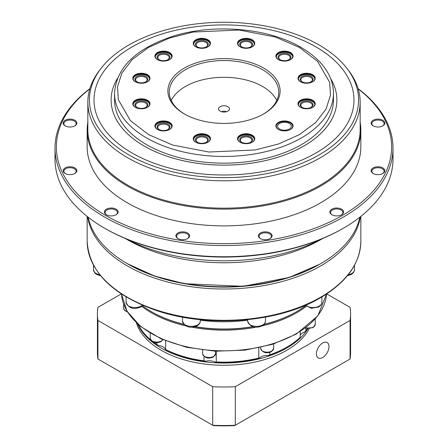 <?xml version="1.0" encoding="UTF-8"?>
<svg xmlns="http://www.w3.org/2000/svg" width="448" height="448" viewBox="0 0 448 448"><rect width="100%" height="100%" fill="white"/><g stroke="black" fill="none" stroke-linecap="round" stroke-linejoin="round"><path stroke-width="0.67" d="M359.862 217.196A136.836 79.005 180 0 1 320.762 263.637A136.836 79.005 180 0 1 127.243 263.637L128.206 264.197A135.47 78.21 0 0 0 128.212 264.197L128.206 264.197A135.47 78.21 0 0 0 319.794 264.197L289.139 277.469L243.158 286.317L184.554 283.713L154.734 276.108L127.243 263.637A136.836 79.005 180 0 1 127.238 263.637A136.836 79.005 180 0 1 88.138 217.196M320.762 239.613L322.588 238.56L320.762 239.613A136.836 79.005 180 0 1 320.757 239.618A136.836 79.005 180 0 1 127.243 239.618A136.836 79.005 180 0 1 127.238 239.613L125.412 238.56M321.832 238.874A145.046 83.742 180 0 1 126.168 238.874M105.47 228.721L104.502 228.161L105.47 228.721A167.625 96.779 0 0 0 342.53 228.721L343.498 228.161A168.991 97.569 180 0 1 104.502 228.161L104.502 228.161A168.991 97.569 180 0 1 55.009 159.174L55.009 148.002A168.991 97.569 180 0 1 89.886 88.637M358.114 88.637A168.991 97.569 180 0 1 392.991 148.002L392.991 159.174A168.991 97.569 180 0 1 343.498 228.161M332.142 214.894A6.16 3.556 180 0 1 330.568 212.52A6.16 3.556 180 0 1 332.371 210.006A6.16 3.556 180 0 1 341.079 210.006A6.16 3.556 180 0 1 342.882 212.52A6.16 3.556 180 0 1 341.309 214.894M260.674 238.717A6.16 3.556 180 0 1 259.101 236.342A6.16 3.556 180 0 1 260.904 233.828A6.16 3.556 180 0 1 269.612 233.828A6.16 3.556 180 0 1 271.415 236.342A6.16 3.556 180 0 1 269.842 238.717M178.158 238.717A6.16 3.556 180 0 1 176.585 236.342A6.16 3.556 180 0 1 180.382 233.061A6.16 3.556 180 0 1 187.096 233.828A6.16 3.556 180 0 1 188.899 236.342A6.16 3.556 180 0 1 187.326 238.717M106.691 214.894A6.16 3.556 180 0 1 105.118 212.52A6.16 3.556 180 0 1 108.92 209.238A6.16 3.556 180 0 1 115.629 210.006A6.16 3.556 180 0 1 117.432 212.52A6.16 3.556 180 0 1 115.858 214.894M65.436 173.639A6.16 3.556 180 0 1 63.857 171.265A6.16 3.556 180 0 1 67.659 167.978A6.16 3.556 180 0 1 74.374 168.75A6.16 3.556 180 0 1 76.177 171.265A6.16 3.556 180 0 1 74.598 173.639M65.436 125.994A6.16 3.556 180 0 1 63.857 123.62A6.16 3.556 180 0 1 67.659 120.338A6.16 3.556 180 0 1 74.374 121.106A6.16 3.556 180 0 1 76.177 123.62A6.16 3.556 180 0 1 74.598 125.994M373.402 125.994A6.16 3.556 180 0 1 371.823 123.62A6.16 3.556 180 0 1 375.626 120.338A6.16 3.556 180 0 1 382.334 121.106A6.16 3.556 180 0 1 384.143 123.62A6.16 3.556 180 0 1 382.564 125.994M373.402 173.639A6.16 3.556 180 0 1 371.823 171.265A6.16 3.556 180 0 1 373.626 168.75A6.16 3.556 180 0 1 382.334 168.75A6.16 3.556 180 0 1 384.143 171.265A6.16 3.556 180 0 1 382.564 173.639M392.991 148.002A168.991 97.569 180 0 1 343.498 216.989A168.991 97.569 180 0 1 104.502 216.989A168.991 97.569 180 0 1 55.009 148.002M331.884 209.171A6.843 3.948 180 0 1 341.561 209.171A6.843 3.948 180 0 1 341.561 214.754L341.561 214.754A6.843 3.948 180 0 1 331.884 214.754A6.843 3.948 180 0 1 331.884 209.171M260.422 232.994A6.843 3.948 180 0 1 270.099 232.994A6.843 3.948 180 0 1 270.099 238.577L270.099 238.577A6.843 3.948 180 0 1 260.422 238.577A6.843 3.948 180 0 1 260.422 232.994M177.901 238.577L177.901 238.577A6.843 3.948 180 0 1 177.901 232.994A6.843 3.948 180 0 1 187.578 232.994A6.843 3.948 180 0 1 187.578 238.577A6.843 3.948 180 0 1 177.901 238.577M106.439 214.754L106.439 214.754A6.843 3.948 180 0 1 106.439 209.171A6.843 3.948 180 0 1 116.116 209.171A6.843 3.948 180 0 1 116.116 214.754A6.843 3.948 180 0 1 106.439 214.754M65.178 173.499L65.178 173.499A6.843 3.948 180 0 1 65.178 167.91A6.843 3.948 180 0 1 74.855 167.91A6.843 3.948 180 0 1 74.855 173.499A6.843 3.948 180 0 1 65.178 173.499M65.178 125.854L65.178 125.854A6.843 3.948 180 0 1 65.178 120.271A6.843 3.948 180 0 1 74.855 120.271A6.843 3.948 180 0 1 74.855 125.854A6.843 3.948 180 0 1 65.178 125.854M373.145 125.854L373.145 125.854A6.843 3.948 180 0 1 373.145 120.271A6.843 3.948 180 0 1 382.822 120.271A6.843 3.948 180 0 1 382.822 125.854A6.843 3.948 180 0 1 373.145 125.854M373.145 167.91A6.843 3.948 180 0 1 382.822 167.91A6.843 3.948 180 0 1 382.822 173.499L382.822 173.499A6.843 3.948 180 0 1 373.145 173.499A6.843 3.948 180 0 1 373.145 167.91M358.187 88.883A167.625 96.779 180 0 1 342.53 215.314A167.625 96.779 180 0 1 114.229 220.018A167.625 96.779 180 0 1 89.813 88.883M360.153 122.231A136.836 79.005 180 0 1 360.836 130.122A136.836 79.005 180 0 1 276.366 203.112A136.836 79.005 180 0 1 127.243 185.987A136.836 79.005 180 0 1 87.164 130.122A136.836 79.005 180 0 1 87.847 122.231M360.836 130.122L360.836 146.882A136.836 79.005 180 0 1 276.366 219.873A136.836 79.005 180 0 1 127.243 202.748A136.836 79.005 180 0 1 87.164 146.882L87.164 130.122M346.847 68.242L348.292 70.101A136.153 78.607 180 0 1 360.153 102.194L360.153 129.567A136.153 78.607 180 0 1 276.102 202.188A136.153 78.607 180 0 1 127.725 185.147A136.153 78.607 180 0 1 87.847 129.567L87.847 102.194A136.153 78.607 180 0 1 99.708 70.101L101.153 68.242A134.574 77.694 180 0 1 128.845 45.018A134.574 77.694 180 0 1 346.847 68.242A134.574 77.694 180 0 1 319.155 154.896A134.574 77.694 180 0 1 147.683 163.951A134.574 77.694 180 0 1 101.153 68.242M360.153 102.194A136.153 78.607 180 0 1 320.275 157.774A136.153 78.607 180 0 1 127.725 157.774A136.153 78.607 180 0 1 87.847 102.194M353.993 99.96A129.993 75.051 0 0 0 315.918 46.9A129.993 75.051 0 0 0 174.255 30.626A129.993 75.051 0 0 0 94.007 99.96A129.993 75.051 180 0 1 174.255 30.621A129.993 75.051 180 0 1 315.918 46.889A129.993 75.051 180 0 1 353.993 99.954A129.993 75.051 180 0 1 273.745 169.294A129.993 75.051 180 0 1 132.082 153.026A129.993 75.051 180 0 1 94.007 99.954M330.568 78.456A112.89 65.178 180 0 1 336.89 99.954A112.89 65.178 180 0 1 267.204 160.171A112.89 65.178 180 0 1 144.172 146.042A112.89 65.178 180 0 1 111.11 99.966A112.89 65.178 180 0 1 111.11 99.96A112.89 65.178 180 0 1 117.432 78.456M336.89 99.954L336.89 99.966A112.89 65.178 180 0 1 336.89 99.966A112.89 65.178 180 0 1 267.204 160.182A112.89 65.178 180 0 1 144.172 146.054A112.89 65.178 180 0 1 111.11 99.954L111.11 99.966M333.469 99.954A109.469 63.202 180 0 1 265.894 158.346A109.469 63.202 180 0 1 146.591 144.648A109.469 63.202 180 0 1 114.531 99.954L114.531 93.251A109.469 63.202 180 0 0 146.591 137.945A109.469 63.202 180 0 0 265.894 151.642A109.469 63.202 180 0 0 333.469 93.251L333.469 99.954M263.183 114.201A54.734 31.601 0 0 0 278.734 92.137A54.734 31.601 0 0 0 262.702 69.793A54.734 31.601 0 0 0 185.298 69.793A54.734 31.601 0 0 0 169.266 92.137A54.734 31.601 0 0 0 184.817 114.201M184.33 68.113A56.101 32.39 180 0 1 263.67 68.113A56.101 32.39 180 0 1 263.67 113.921L263.67 113.921A56.101 32.39 180 0 1 184.33 113.921A56.101 32.39 180 0 1 184.33 68.113M252.084 142.318A8.21 4.738 0 0 0 254.346 139.048A8.21 4.738 0 0 0 251.938 135.694A8.21 4.738 0 0 0 240.33 135.694A8.21 4.738 0 0 0 237.927 139.048A8.21 4.738 0 0 0 240.19 142.318M240.038 135.195A8.618 4.978 180 0 1 252.23 135.195A8.618 4.978 180 0 1 252.23 142.234L252.23 142.234A8.618 4.978 180 0 1 240.038 142.234A8.618 4.978 180 0 1 240.038 135.195M157.433 129.455L157.433 129.455A8.618 4.978 180 0 1 157.433 122.416A8.618 4.978 180 0 1 169.624 122.416A8.618 4.978 180 0 1 169.624 129.455A8.618 4.978 180 0 1 157.433 129.455M169.473 129.539A8.21 4.738 0 0 0 171.735 126.269A8.21 4.738 0 0 0 169.333 122.914A8.21 4.738 0 0 0 160.384 121.89A8.21 4.738 0 0 0 155.316 126.269A8.21 4.738 0 0 0 157.578 129.539M135.296 81.76L135.296 81.76A8.618 4.978 180 0 1 135.296 74.721A8.618 4.978 180 0 1 147.487 74.721A8.618 4.978 180 0 1 147.487 81.76A8.618 4.978 180 0 1 135.296 81.76M147.336 81.844A8.21 4.738 0 0 0 149.604 78.574A8.21 4.738 0 0 0 147.196 75.225A8.21 4.738 0 0 0 138.247 74.194A8.21 4.738 0 0 0 133.179 78.574A8.21 4.738 0 0 0 135.442 81.844M207.81 46.928A8.21 4.738 0 0 0 210.073 43.658A8.21 4.738 0 0 0 207.67 40.309A8.21 4.738 0 0 0 196.062 40.309A8.21 4.738 0 0 0 193.654 43.658A8.21 4.738 0 0 0 195.916 46.928M195.77 39.805A8.618 4.978 180 0 1 207.962 39.805A8.618 4.978 180 0 1 207.962 46.844L207.962 46.844A8.618 4.978 180 0 1 195.77 46.844A8.618 4.978 180 0 1 195.77 39.805M278.376 59.623L278.376 59.623A8.618 4.978 180 0 1 278.376 52.584A8.618 4.978 180 0 1 290.567 52.584A8.618 4.978 180 0 1 290.567 59.623A8.618 4.978 180 0 1 278.376 59.623M290.422 59.707A8.21 4.738 0 0 0 292.684 56.442A8.21 4.738 0 0 0 290.282 53.088A8.21 4.738 0 0 0 281.333 52.063A8.21 4.738 0 0 0 276.265 56.442A8.21 4.738 0 0 0 278.527 59.707M300.513 107.318L300.513 107.318A8.618 4.978 180 0 1 300.513 100.279A8.618 4.978 180 0 1 312.704 100.279A8.618 4.978 180 0 1 312.704 107.318A8.618 4.978 180 0 1 300.513 107.318M312.558 107.402A8.21 4.738 0 0 0 314.821 104.132A8.21 4.738 0 0 0 312.413 100.783A8.21 4.738 0 0 0 303.47 99.753A8.21 4.738 0 0 0 298.396 104.132A8.21 4.738 0 0 0 300.664 107.402M278.376 129.455L278.376 129.455A8.618 4.978 180 0 1 278.376 122.416A8.618 4.978 180 0 1 290.567 122.416A8.618 4.978 180 0 1 290.567 129.455A8.618 4.978 180 0 1 278.376 129.455M290.422 129.539A8.21 4.738 0 0 0 290.282 122.914A8.21 4.738 0 0 0 278.74 122.875A8.21 4.738 0 0 0 278.527 129.539M300.513 81.76L300.513 81.76A8.618 4.978 180 0 1 300.513 74.721A8.618 4.978 180 0 1 312.704 74.721A8.618 4.978 180 0 1 312.704 81.76A8.618 4.978 180 0 1 300.513 81.76M312.558 81.844A8.21 4.738 0 0 0 314.821 78.574A8.21 4.738 0 0 0 312.413 75.225A8.21 4.738 0 0 0 303.47 74.194A8.21 4.738 0 0 0 298.396 78.574A8.21 4.738 0 0 0 300.664 81.844M252.084 46.928A8.21 4.738 0 0 0 254.346 43.658A8.21 4.738 0 0 0 251.938 40.309A8.21 4.738 0 0 0 240.33 40.309A8.21 4.738 0 0 0 237.927 43.658A8.21 4.738 0 0 0 240.19 46.928M240.038 39.805A8.618 4.978 180 0 1 252.23 39.805A8.618 4.978 180 0 1 252.23 46.844L252.23 46.844A8.618 4.978 180 0 1 240.038 46.844A8.618 4.978 180 0 1 240.038 39.805M157.433 59.623L157.433 59.623A8.618 4.978 180 0 1 157.433 52.584A8.618 4.978 180 0 1 169.624 52.584A8.618 4.978 180 0 1 169.624 59.623A8.618 4.978 180 0 1 157.433 59.623M169.473 59.707A8.21 4.738 0 0 0 171.735 56.442A8.21 4.738 0 0 0 169.333 53.088A8.21 4.738 0 0 0 160.384 52.063A8.21 4.738 0 0 0 155.316 56.442A8.21 4.738 0 0 0 157.578 59.707M135.296 107.318L135.296 107.318A8.618 4.978 180 0 1 135.296 100.279A8.618 4.978 180 0 1 147.487 100.279A8.618 4.978 180 0 1 147.487 107.318A8.618 4.978 180 0 1 135.296 107.318M147.336 107.402A8.21 4.738 0 0 0 149.604 104.132A8.21 4.738 0 0 0 147.196 100.783A8.21 4.738 0 0 0 138.247 99.753A8.21 4.738 0 0 0 133.179 104.132A8.21 4.738 0 0 0 135.442 107.402M207.81 142.318A8.21 4.738 0 0 0 210.073 139.048A8.21 4.738 0 0 0 207.67 135.694A8.21 4.738 0 0 0 196.062 135.694A8.21 4.738 0 0 0 193.654 139.048A8.21 4.738 0 0 0 195.916 142.318M195.77 135.195A8.618 4.978 180 0 1 207.962 135.195A8.618 4.978 180 0 1 207.962 142.234L207.962 142.234A8.618 4.978 180 0 1 195.77 142.234A8.618 4.978 180 0 1 195.77 135.195M276.774 100.514A54.734 31.601 0 0 0 262.702 86.548A54.734 31.601 0 0 0 171.226 100.514M254.33 139.328A8.21 4.738 0 0 0 251.938 136.254A8.21 4.738 0 0 0 243.219 135.178A8.21 4.738 0 0 0 237.938 139.328M171.724 126.549A8.21 4.738 0 0 0 169.333 123.474A8.21 4.738 0 0 0 160.608 122.394A8.21 4.738 0 0 0 155.333 126.549M149.587 78.854A8.21 4.738 0 0 0 147.196 75.779A8.21 4.738 0 0 0 138.477 74.704A8.21 4.738 0 0 0 133.196 78.854M210.062 43.938A8.21 4.738 0 0 0 207.67 40.869A8.21 4.738 0 0 0 198.946 39.788A8.21 4.738 0 0 0 193.67 43.938M292.667 56.717A8.21 4.738 0 0 0 290.282 53.648A8.21 4.738 0 0 0 281.557 52.567A8.21 4.738 0 0 0 276.276 56.717M314.804 104.412A8.21 4.738 0 0 0 312.413 101.343A8.21 4.738 0 0 0 303.694 100.262A8.21 4.738 0 0 0 298.413 104.412M314.804 78.854A8.21 4.738 0 0 0 312.413 75.779A8.21 4.738 0 0 0 303.694 74.704A8.21 4.738 0 0 0 298.413 78.854M254.33 43.938A8.21 4.738 0 0 0 251.938 40.869A8.21 4.738 0 0 0 243.219 39.788A8.21 4.738 0 0 0 237.938 43.938M171.724 56.717A8.21 4.738 0 0 0 169.333 53.648A8.21 4.738 0 0 0 160.608 52.567A8.21 4.738 0 0 0 155.333 56.717M149.587 104.412A8.21 4.738 0 0 0 147.196 101.343A8.21 4.738 0 0 0 138.477 100.262A8.21 4.738 0 0 0 133.196 104.412M210.062 139.328A8.21 4.738 0 0 0 207.67 136.254A8.21 4.738 0 0 0 198.946 135.178A8.21 4.738 0 0 0 193.67 139.328M279.636 129.063A6.843 3.948 180 0 1 277.631 126.269A6.843 3.948 180 0 1 281.854 122.618A6.843 3.948 180 0 1 289.313 123.474A6.843 3.948 180 0 1 291.318 126.269A6.843 3.948 180 0 1 287.09 129.92A6.843 3.948 180 0 1 279.636 129.063M220.13 111.132A5.471 3.158 180 0 1 219.005 110.186A5.471 3.158 180 0 1 220.898 106.294A5.471 3.158 180 0 1 227.87 106.663A5.471 3.158 180 0 1 228.995 110.186A5.471 3.158 180 0 1 220.13 111.132M226.162 111.798A2.738 1.579 0 0 0 225.938 111.647A2.738 1.579 0 0 0 221.838 111.798M250.421 142.374A5.729 3.31 0 0 0 251.866 140.179A5.729 3.31 0 0 0 250.186 137.838A5.729 3.31 0 0 0 242.082 137.838A5.729 3.31 0 0 0 240.402 140.179A5.729 3.31 0 0 0 241.847 142.374M241.59 136.982A6.429 3.713 180 0 1 250.684 136.982A6.429 3.713 180 0 1 250.684 142.234L250.684 142.234A6.429 3.713 180 0 1 241.59 142.234A6.429 3.713 180 0 1 241.59 136.982M158.978 129.455L158.978 129.455A6.429 3.713 180 0 1 158.978 124.202A6.429 3.713 180 0 1 168.073 124.202A6.429 3.713 180 0 1 168.073 129.455A6.429 3.713 180 0 1 158.978 129.455M167.81 129.595A5.729 3.31 0 0 0 169.254 127.4A5.729 3.31 0 0 0 167.58 125.059A5.729 3.31 0 0 0 161.33 124.342A5.729 3.31 0 0 0 157.797 127.4A5.729 3.31 0 0 0 159.242 129.595M145.678 81.9A5.729 3.31 0 0 0 147.123 79.705A5.729 3.31 0 0 0 145.443 77.364A5.729 3.31 0 0 0 137.34 77.364A5.729 3.31 0 0 0 135.66 79.705A5.729 3.31 0 0 0 137.105 81.9M136.842 76.507A6.429 3.713 180 0 1 145.936 76.507A6.429 3.713 180 0 1 145.936 81.76L145.936 81.76A6.429 3.713 180 0 1 136.842 81.76A6.429 3.713 180 0 1 136.842 76.507M206.153 46.99A5.729 3.31 0 0 0 207.598 44.789A5.729 3.31 0 0 0 205.918 42.454A5.729 3.31 0 0 0 197.814 42.454A5.729 3.31 0 0 0 196.134 44.789A5.729 3.31 0 0 0 197.579 46.99M197.316 41.591A6.429 3.713 180 0 1 206.41 41.591A6.429 3.713 180 0 1 206.41 46.844L206.41 46.844A6.429 3.713 180 0 1 197.316 46.844A6.429 3.713 180 0 1 197.316 41.591M279.927 59.623L279.927 59.623A6.429 3.713 180 0 1 279.927 54.37A6.429 3.713 180 0 1 289.022 54.37A6.429 3.713 180 0 1 289.022 59.623A6.429 3.713 180 0 1 279.927 59.623M288.758 59.769A5.729 3.31 0 0 0 290.203 57.568A5.729 3.31 0 0 0 288.529 55.233A5.729 3.31 0 0 0 282.279 54.516A5.729 3.31 0 0 0 278.746 57.568A5.729 3.31 0 0 0 280.19 59.769M310.895 107.458A5.729 3.31 0 0 0 312.34 105.263A5.729 3.31 0 0 0 310.66 102.922A5.729 3.31 0 0 0 302.557 102.922A5.729 3.31 0 0 0 300.877 105.263A5.729 3.31 0 0 0 302.322 107.458M302.064 102.066A6.429 3.713 180 0 1 311.158 102.066A6.429 3.713 180 0 1 311.158 107.318L311.158 107.318A6.429 3.713 180 0 1 302.064 107.318A6.429 3.713 180 0 1 302.064 102.066M302.064 81.76L302.064 81.76A6.429 3.713 180 0 1 302.064 76.507A6.429 3.713 180 0 1 311.158 76.507A6.429 3.713 180 0 1 311.158 81.76A6.429 3.713 180 0 1 302.064 81.76M310.895 81.9A5.729 3.31 0 0 0 312.34 79.705A5.729 3.31 0 0 0 310.66 77.364A5.729 3.31 0 0 0 304.416 76.647A5.729 3.31 0 0 0 300.877 79.705A5.729 3.31 0 0 0 302.322 81.9M241.59 46.844L241.59 46.844A6.429 3.713 180 0 1 241.59 41.591A6.429 3.713 180 0 1 250.684 41.591A6.429 3.713 180 0 1 250.684 46.844A6.429 3.713 180 0 1 241.59 46.844M250.421 46.99A5.729 3.31 0 0 0 251.866 44.789A5.729 3.31 0 0 0 250.186 42.454A5.729 3.31 0 0 0 243.942 41.737A5.729 3.31 0 0 0 240.402 44.789A5.729 3.31 0 0 0 241.847 46.99M167.81 59.769A5.729 3.31 0 0 0 169.254 57.568A5.729 3.31 0 0 0 167.58 55.233A5.729 3.31 0 0 0 159.471 55.233A5.729 3.31 0 0 0 157.797 57.568A5.729 3.31 0 0 0 159.242 59.769M158.978 54.37A6.429 3.713 180 0 1 168.073 54.37A6.429 3.713 180 0 1 168.073 59.623L168.073 59.623A6.429 3.713 180 0 1 158.978 59.623A6.429 3.713 180 0 1 158.978 54.37M136.842 107.318L136.842 107.318A6.429 3.713 180 0 1 136.842 102.066A6.429 3.713 180 0 1 145.936 102.066A6.429 3.713 180 0 1 145.936 107.318A6.429 3.713 180 0 1 136.842 107.318M145.678 107.458A5.729 3.31 0 0 0 147.123 105.263A5.729 3.31 0 0 0 145.443 102.922A5.729 3.31 0 0 0 139.199 102.206A5.729 3.31 0 0 0 135.66 105.263A5.729 3.31 0 0 0 137.105 107.458M197.316 142.234L197.316 142.234A6.429 3.713 180 0 1 197.316 136.982A6.429 3.713 180 0 1 206.41 136.982A6.429 3.713 180 0 1 206.41 142.234A6.429 3.713 180 0 1 197.316 142.234M206.153 142.374A5.729 3.31 0 0 0 207.598 140.179A5.729 3.31 0 0 0 205.918 137.838A5.729 3.31 0 0 0 199.674 137.122A5.729 3.31 0 0 0 196.134 140.179A5.729 3.31 0 0 0 197.579 142.374M200.312 320.174A102.626 59.254 0 0 0 247.688 320.174M142.442 305.749A102.626 59.254 0 0 0 151.43 311.679A102.626 59.254 0 0 0 183.702 324.274M195.25 326.659A102.626 59.254 0 0 0 252.75 326.659M264.298 324.274A102.626 59.254 0 0 0 296.57 311.679L296.57 311.679A102.626 59.254 0 0 0 305.558 305.749M151.43 311.679L151.917 311.959A101.942 58.856 0 0 0 183.848 324.442M194.936 326.754A101.942 58.856 0 0 0 253.064 326.754M264.152 324.442A101.942 58.856 0 0 0 296.083 311.959L296.57 311.679L296.083 311.959A101.942 58.856 0 0 0 296.089 311.959M141.77 306.354A102.626 59.254 0 0 0 151.43 312.799A102.626 59.254 0 0 0 185.696 325.87M192.046 327.208A102.626 59.254 0 0 0 255.954 327.208M262.304 325.87A102.626 59.254 0 0 0 296.57 312.799A102.626 59.254 0 0 0 306.23 306.354M269.808 352.402L269.808 354.805A88.945 51.352 0 0 0 286.894 347.099A88.945 51.352 0 0 0 300.238 337.232L300.238 331.677M305.872 328.339L305.872 330.854L304.394 332.125A8.893 5.135 0 0 0 302.445 332.976A8.893 5.135 0 0 0 300.238 335.087M269.808 354.805L268.229 355.505A8.893 5.135 0 0 0 260.887 356.972A8.893 5.135 0 0 0 259.414 358.098L258.754 358.058L258.754 347.878M305.872 330.854A88.945 51.352 0 0 0 307.378 328.67M216.244 351.232L216.244 361.945A88.945 51.352 0 0 0 258.754 358.058M216.244 361.945L215.163 362.141A8.893 5.135 0 0 0 205.391 361.25L203.991 360.825L203.991 356.44M165.648 340.822L165.648 349.541A88.945 51.352 0 0 0 203.991 360.825M165.648 349.541L165.48 349.507A8.893 5.135 0 0 0 158.48 345.47L156.873 344.478L156.873 342.658M138.32 324.565A88.945 51.352 0 0 0 150.623 339.808M153.513 342.104A88.945 51.352 0 0 0 156.873 344.478M286.894 347.099L286.121 347.542A87.847 50.719 180 0 1 268.229 355.505M259.414 358.098A87.847 50.719 180 0 1 215.163 362.141M205.391 361.25A87.847 50.719 180 0 1 165.48 349.507M316.406 353.858A8.893 5.135 -60 0 1 320.286 344.904A8.893 5.135 -60 0 1 327.141 342.524A8.893 5.135 -60 0 1 328.983 346.595A8.893 5.135 -60 0 1 325.102 355.544A8.893 5.135 -60 0 1 318.248 357.93A8.893 5.135 -60 0 1 316.406 353.858M307.899 328.726A88.945 51.352 180 0 1 286.894 347.99A88.945 51.352 180 0 1 200.099 361.144A88.945 51.352 180 0 1 137.631 323.954M136.399 322.801A88.945 51.352 0 0 0 197.232 362.886A88.945 51.352 0 0 0 286.894 350.224A88.945 51.352 0 0 0 309.148 328.754M121.251 293.91L97.933 307.373A126.577 73.074 180 0 0 97.423 313.914L97.423 352.458A126.577 73.074 0 0 0 97.933 359.005L97.933 320.454A126.577 73.074 180 0 1 97.423 313.914M235.329 425.247L235.329 386.697L350.067 320.454L350.067 359.005L234.713 425.6A125.205 72.285 180 0 1 213.287 425.6L212.671 425.247A126.577 73.074 0 0 0 235.329 425.247M235.329 386.697A126.577 73.074 180 0 1 212.671 386.697L97.933 320.454M326.749 293.91L350.067 307.373A126.577 73.074 180 0 1 350.577 313.914A126.577 73.074 180 0 1 350.067 320.454M212.671 386.697L212.671 425.247L97.933 359.005M350.067 359.005A126.577 73.074 0 0 0 350.577 352.458L350.577 313.914M148.529 134.59L130.413 120.646L118.339 99.736L117.51 86.839L121.89 73.074L132.272 59.511L148.529 47.443L169.428 38.063L192.926 32.066L239.092 30.016L275.318 36.988L299.471 47.443L317.587 61.387L329.661 82.303L330.49 95.2L326.11 108.959L315.728 122.528L299.471 134.59L278.572 143.976L255.074 149.968L208.908 152.023L172.682 145.051L148.529 134.59M87.674 216.832A136.836 79.005 0 0 0 177.15 284.234A136.836 79.005 0 0 0 320.757 265.871A136.836 79.005 0 0 0 360.326 216.832M320.757 297.153A136.836 79.005 0 0 0 360.836 241.293C360.203 263.39 346.752 282.218 320.477 297.78C278.673 322.694 207.872 328.143 156.307 310.481C112.084 294.823 89.04 271.762 87.164 241.293A136.836 79.005 0 0 0 171.634 314.283A136.836 79.005 0 0 0 320.757 297.153M197.708 324.85A8.893 5.135 0 0 0 200.312 321.216L199.562 323.697L197.282 325.791C190.053 328.709 185.13 327.186 182.521 321.216A8.893 5.135 0 0 0 188.014 325.965A8.893 5.135 0 0 0 197.708 324.85M262.87 324.85A8.893 5.135 0 0 0 265.479 321.216L264.723 323.697L262.45 325.791C255.22 328.709 250.298 327.186 247.688 321.216A8.893 5.135 0 0 0 253.182 325.965A8.893 5.135 0 0 0 262.87 324.85M305.581 305.222A8.893 5.135 0 0 0 319.306 306.04A8.893 5.135 0 0 0 321.91 302.406L321.16 304.886L318.881 306.975L311.248 308.297L304.942 304.993M348.219 274.73A8.893 5.135 0 0 0 351.887 273.454A8.893 5.135 0 0 0 354.497 269.825L353.741 272.306L351.467 274.394L347.435 275.705M126.09 296.94L126.09 302.406A8.893 5.135 0 0 0 131.578 307.149A8.893 5.135 0 0 0 141.271 306.04A8.893 5.135 0 0 0 142.419 305.222M296.57 333.469A102.626 59.254 0 0 0 326.536 294.045L317.85 315.84L296.285 334.096L272.58 344.299L244.877 350.151L215.443 351.193L186.721 347.329L161.073 338.873L140.605 326.502L126.997 311.158L121.458 294.045A102.626 59.254 0 0 0 186.715 346.774A102.626 59.254 0 0 0 296.57 333.469M305.788 327.774A6.502 3.752 0 0 0 313.331 327.085A6.502 3.752 0 0 0 315.235 324.43L313.051 327.706L305.312 328.138M271.774 351.075A6.502 3.752 0 0 0 273.678 348.426L271.488 351.702C266.246 353.853 262.64 352.761 260.674 348.426A6.502 3.752 0 0 0 264.69 351.893A6.502 3.752 0 0 0 271.774 351.075M213.718 356.384A6.502 3.752 0 0 0 215.622 353.735L213.433 357.011C208.169 359.15 204.568 358.058 202.625 353.735A6.502 3.752 0 0 0 206.634 357.202A6.502 3.752 0 0 0 213.718 356.384M150.254 333.234L150.254 338.33A6.502 3.752 0 0 0 154.263 341.796A6.502 3.752 0 0 0 161.347 340.978A6.502 3.752 0 0 0 162.831 339.651M93.503 265.294L93.503 269.825A8.893 5.135 0 0 0 99.781 274.73M123.57 303.923L123.57 308.09A6.502 3.752 0 0 0 127.17 311.45M333.469 93.251C333.458 87.002 331.968 80.909 329.011 74.978C323.54 64.249 314.154 55.026 300.838 47.309C267.921 27.742 212.912 23.206 171.993 36.568C135.464 48.871 116.312 67.766 114.531 93.251M319.794 264.197L320.762 263.637M142.772 305.374L140.846 306.975C133.588 309.882 128.666 308.358 126.09 302.406M162.938 339.696L161.067 341.606C155.803 343.745 152.197 342.653 150.254 338.33M87.164 216.429L87.164 241.293M182.521 317.139L182.521 321.216M247.688 319.676L247.688 321.216M260.674 347.463L260.674 348.426M202.625 350.095L202.625 353.735M360.836 216.429L360.836 241.293M200.312 319.676L200.312 321.216M265.479 317.139L265.479 321.216M321.91 296.94L321.91 302.406M354.497 265.294L354.497 269.825M100.565 275.705L96.83 274.557L94.83 273.05L93.503 269.825M315.235 319.032L315.235 324.43M273.678 343.952L273.678 348.426M215.622 351.198L215.622 353.735M127.574 312.105L124.522 310.397L123.57 308.09"/></g></svg>
